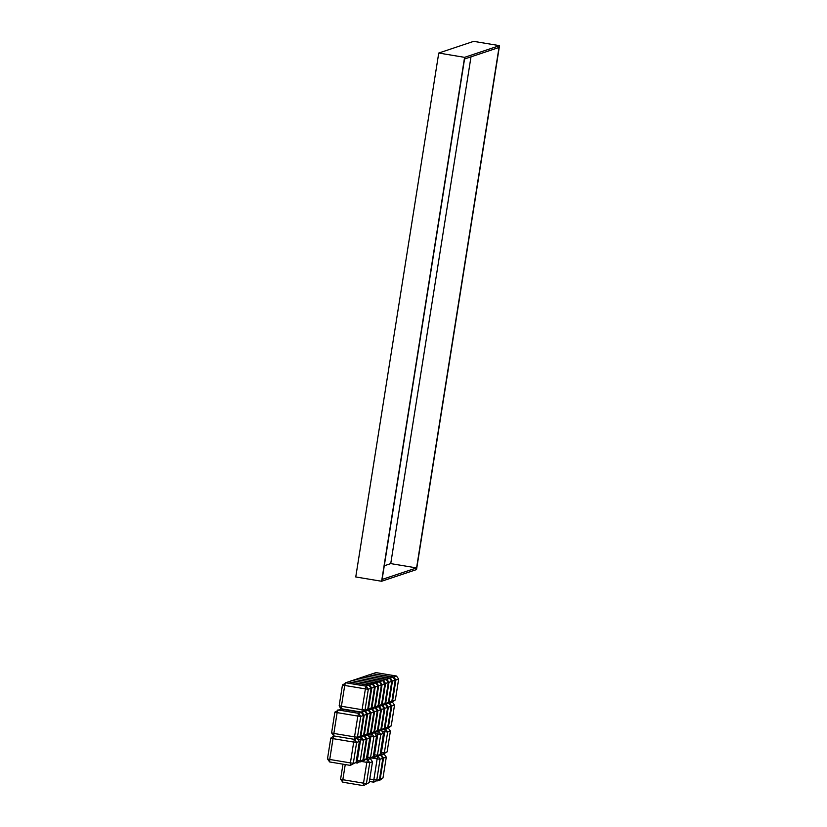 <?xml version="1.0" encoding="UTF-8"?>
<svg xmlns="http://www.w3.org/2000/svg" width="827" height="827" viewBox="0 0 827 827"><rect width="100%" height="100%" fill="white"/><g stroke="black" fill="none" stroke-linecap="round" stroke-linejoin="round"><path stroke-width="1.24" d="M389.362 703.829L389.3 702.919L392.36 702.051L395.358 699.88L389.61 702.692M391.957 700.727L392.598 700.8L395.895 679.98L398.655 679.06L396.474 676.021L393.724 676.951L395.895 679.98L394.965 679.877M398.655 679.06L395.358 699.88M372.657 673.788L375.799 672.578L396.474 676.021M393.487 677.809L393.724 676.951L372.946 673.84M385.909 704.986L385.847 704.077L388.907 703.198L391.905 701.027L386.157 703.849M388.504 701.885L389.155 701.947L392.443 681.138L395.203 680.207L393.032 677.179L390.272 678.099L392.443 681.138L391.522 681.034M395.203 680.207L391.905 701.027M369.204 674.935L372.357 673.736L393.032 677.179M390.034 678.957L390.272 678.099L369.504 674.987M382.467 706.134L382.405 705.224L385.465 704.356L388.463 702.185L382.715 704.997M385.062 703.033L385.702 703.105L389 682.285L391.76 681.365L389.589 678.326L386.829 679.256L389 682.285L388.07 682.182M391.76 681.365L388.463 702.185M365.761 676.093L368.904 674.884L389.589 678.326M386.591 680.114L386.829 679.256L366.061 676.145M381.733 730.096L384.793 729.218L387.791 727.047L382.043 729.869M384.39 727.905L385.031 727.977L388.328 707.157L391.088 706.237L388.907 703.198L386.157 704.118L388.328 707.157L387.398 707.054M391.088 706.237L387.791 727.047M379.024 707.292L378.962 706.382L382.012 705.503L385.01 703.332L379.262 706.155M381.619 704.191L382.26 704.253L385.558 683.443L388.308 682.513L386.137 679.484L383.377 680.404L385.558 683.443L384.627 683.34M388.308 682.513L385.01 703.332M362.319 677.241L365.462 676.041L386.137 679.484M383.139 681.262L383.377 680.404L362.608 677.292M372.657 757.015L374.466 757.325L377.226 756.395L380.213 754.224L374.466 757.325L374.528 754.834L377.463 755.144L380.761 734.335L383.511 733.404L381.34 730.375L378.58 731.295L380.761 734.335L377.825 734.014L378.28 731.244L381.34 730.375L384.338 728.205L378.59 731.027M380.937 729.063L381.578 729.125L384.875 708.305L387.636 707.385L385.465 704.356L382.705 705.276L384.875 708.305L383.955 708.212M387.636 707.385L384.338 728.205M374.838 732.402L377.898 731.533L380.896 729.362L375.148 732.174M377.494 730.21L378.135 730.282L381.433 709.463L384.193 708.543L382.012 705.503L379.262 706.434L381.433 709.463L380.503 709.359M384.193 708.543L380.896 729.362M383.511 733.404L380.213 754.224M375.076 733.559L377.825 734.014L374.528 754.834L373.618 754.679M375.572 708.439L375.51 707.53L378.57 706.661L381.567 704.49L375.82 707.312M378.166 705.338L378.807 705.41L382.105 684.591L384.865 683.671L382.694 680.642L379.934 681.562L382.105 684.591L381.185 684.498M384.865 683.671L381.567 704.49M358.866 678.398L362.009 677.199L382.694 680.642M379.696 682.42L379.934 681.562L359.166 678.45M342.771 782.208L340.6 779.179L342.833 779.716L342.771 782.208L363.446 785.65L369.204 782.559L363.446 785.65L363.518 783.159L366.444 783.479L369.741 762.659L372.501 761.739L370.331 758.7L367.57 759.631L369.741 762.659L366.816 762.349L367.57 759.631L365.761 759.331L367.57 759.631L370.331 758.7L373.328 756.529L367.57 759.631L367.633 757.139L370.568 757.46L373.866 736.64L376.616 735.72L374.445 732.681L371.695 733.601L373.866 736.64L370.93 736.319L371.385 733.559L374.445 732.681L377.443 730.51L371.695 733.332M374.042 731.368L374.683 731.43L377.98 710.62L380.74 709.69L378.57 706.661L375.809 707.581L377.98 710.62L377.06 710.517M380.74 709.69L377.443 730.51M376.616 735.72L373.328 756.529M368.18 735.865L370.93 736.319L367.633 757.139L366.723 756.984M372.501 761.739L369.204 782.559M342.978 764.169L340.6 779.179M361.895 761.522L366.816 762.349L363.518 783.159L342.833 779.716L345.241 764.551M329.653 761.956L327.482 758.917L329.725 759.465L329.653 761.956L350.338 765.399L356.086 762.298L350.338 765.399L350.4 762.907L353.336 763.218L356.633 742.408L359.383 741.478L357.212 738.449L354.452 739.369L356.633 742.408L353.698 742.088L354.452 739.369L333.777 735.927L333.023 738.645L330.779 738.097L333.777 735.927L331.606 732.898L333.85 733.446L333.777 735.927L354.452 739.369L354.525 736.888L357.45 737.198L354.452 739.369L357.212 738.449L360.21 736.278L357.45 737.198L360.748 716.378L357.822 716.068L358.577 713.35L360.748 716.378L363.508 715.458L361.337 712.429L358.577 713.35L337.902 709.907L337.137 712.626L334.904 712.078L340.652 708.987L361.337 712.429M357.822 716.068L354.525 736.888L333.85 733.446L337.137 712.626L357.822 716.068M334.904 712.078L331.606 732.898M363.508 715.458L360.21 736.278M340.962 709.039L339.173 705.72L341.417 706.268L341.344 708.749L362.019 712.192L362.092 709.711L365.017 710.021L362.019 712.192L367.777 709.101L365.017 710.021L368.315 689.211L365.389 688.891L366.144 686.172L368.315 689.211L371.075 688.281L368.904 685.252L366.144 686.172L345.469 682.73L344.714 685.449L342.471 684.901L348.229 681.81L368.904 685.252M365.389 688.891L362.092 709.711L341.417 706.268L344.714 685.449L365.389 688.891M342.471 684.901L339.173 705.72M371.075 688.281L367.777 709.101M360.262 735.978L357.915 737.942M361.781 713.06L362.019 712.192L364.2 715.231L363.27 715.128M357.605 738.17L360.665 737.291L363.653 735.12L360.903 736.051L364.2 715.231L366.95 714.311L364.779 711.272L362.019 712.192L341.251 709.08M366.95 714.311L363.653 735.12M353.698 742.088L350.4 762.907L329.725 759.465L333.023 738.645L353.698 742.088M330.779 738.097L327.482 758.917M359.383 741.478L356.086 762.298M372.129 709.597L372.067 708.687L375.127 707.809L378.115 705.638L372.377 708.46M374.724 706.496L375.365 706.568L378.663 685.748L381.412 684.828L379.242 681.789L376.492 682.709L378.663 685.748L377.732 685.645M381.412 684.828L378.115 705.638M355.424 679.556L358.567 678.347L379.242 681.789M376.244 683.578L376.492 682.709L355.713 679.598M368.677 710.744L368.615 709.835L371.674 708.966L374.672 706.796L368.925 709.618M371.271 707.654L371.912 707.716L375.21 686.896L377.97 685.976L375.799 682.947L373.039 683.867L375.21 686.896L374.29 686.803M377.97 685.976L374.672 706.796M351.971 680.704L355.114 679.505L375.799 682.947M372.801 684.725L373.039 683.867L352.271 680.755M364.562 736.774L364.49 735.865L367.55 734.986L370.548 732.815L364.8 735.637M367.147 733.673L367.798 733.735L371.096 712.926L373.845 711.995L371.674 708.966L368.914 709.886L371.096 712.926L370.165 712.822M373.845 711.995L370.548 732.815M367.943 734.707L371.003 733.838L374 731.668L368.253 734.479M370.599 732.515L371.24 732.588L374.538 711.768L377.298 710.848L375.127 707.809L372.367 708.739L374.538 711.768L373.608 711.665M377.298 710.848L374 731.668M367.829 708.801L365.482 710.765M369.349 685.883L369.597 685.025L371.768 688.054L370.837 687.95M365.234 711.902L365.172 710.993L368.232 710.124L371.23 707.953L368.47 708.873L371.768 688.054L374.528 687.134L372.346 684.094L369.597 685.025L348.818 681.913M348.529 681.861L351.671 680.652L372.346 684.094M374.528 687.134L371.23 707.953M355.414 762.783L357.233 763.083L357.295 760.602L360.221 760.912L357.233 763.083L362.981 759.992L360.221 760.912L363.518 740.093L360.593 739.783L361.347 737.064L363.518 740.093L366.278 739.173L364.107 736.144L361.358 736.795M357.843 739.328L360.593 739.783L357.295 760.602L356.385 760.447M366.278 739.173L362.981 759.992M363.032 759.693L360.686 761.657M360.376 761.884L363.435 761.016L366.433 758.835L363.673 759.765L366.971 738.945L369.731 738.025L367.55 734.986L364.8 735.916L366.971 738.945L366.041 738.842M369.731 738.025L366.433 758.835M363.704 734.821L361.347 737.064L367.105 733.973L364.345 734.893L367.643 714.073L366.723 713.98M365.472 711.044L367.643 714.073L370.403 713.153L368.232 710.124L365.472 711.044M370.403 713.153L367.105 733.973M369.38 781.453L373.783 782.187L379.541 779.096L373.783 782.187L373.856 779.706L376.781 780.016L380.079 759.196L377.153 758.886L377.908 756.167L380.079 759.196L382.839 758.276L380.668 755.247L377.608 756.116M382.839 758.276L379.541 779.096M379.159 754.989L380.668 755.247M371.395 757.925L377.153 758.886L373.856 779.706L369.762 779.024M376.936 780.988L379.996 780.109L382.994 777.938L377.246 780.76M379.593 778.796L380.234 778.869L383.532 758.049L386.292 757.129L384.11 754.09L381.361 755.01L383.532 758.049L382.601 757.946M386.292 757.129L382.994 777.938M381.113 755.878L381.361 755.01L379.541 754.71L381.361 755.01L381.423 752.529L384.359 752.839L381.361 755.01L387.108 751.919L384.359 752.839L387.656 732.029L384.72 731.709L385.475 728.99L387.656 732.029L390.406 731.099L388.235 728.07L385.485 728.721M390.406 731.099L387.108 751.919M381.971 731.254L384.72 731.709L381.423 752.529L380.513 752.374M388.235 728.07L391.233 725.899L388.473 726.819L385.475 728.99L388.235 728.07M387.832 726.747L388.473 726.819L391.771 706L394.531 705.08L392.36 702.051L389.6 702.971L391.771 706L390.851 705.907M394.531 705.08L391.233 725.899M464.547 58.996L382.115 579.448L416.581 567.911L499.012 47.47L464.547 58.996M470.997 56.836L390.737 563.611L416.581 567.911M390.737 563.611L384.276 565.771M499.518 45.65L473.664 41.35L438.744 53.042L355.755 576.957L381.609 581.257L464.588 57.342L499.518 45.65L416.539 569.576L381.609 581.257M438.744 53.042L464.588 57.342"/></g></svg>
